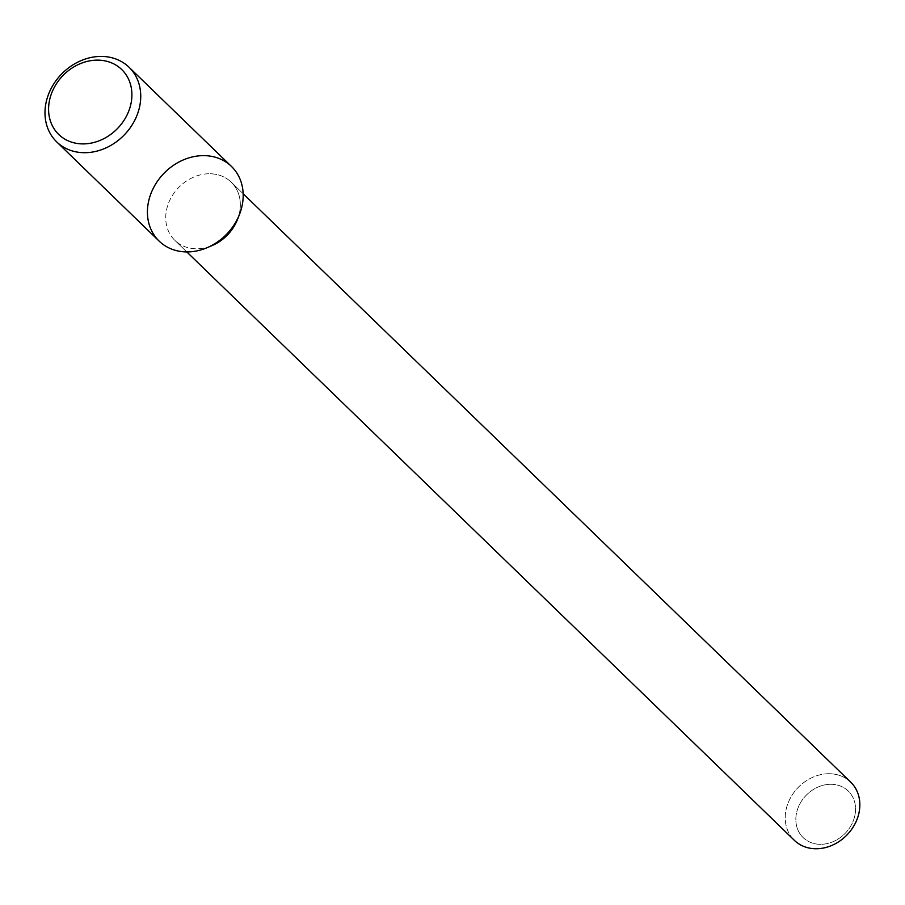 <?xml version="1.0" encoding="UTF-8"?>
<svg xmlns="http://www.w3.org/2000/svg" width="905" height="905" viewBox="0 0 905 905"><rect width="100%" height="100%" fill="white"/><g stroke="black" fill="none" stroke-linecap="round" stroke-linejoin="round"><path stroke-width="0.68" stroke-dasharray="4.53 3.39" d="M208.704 173.76A40.499 34.039 -45.9 0 0 170.378 199.055A40.499 34.039 -45.9 0 0 174.857 240.357A40.499 34.039 -45.9 0 0 212.426 245.413A40.499 34.039 -45.9 0 1 174.857 240.357A40.499 34.039 -45.9 0 1 170.378 199.055A40.499 34.039 -45.9 0 1 208.704 173.76A40.499 34.039 -45.9 0 1 231.216 182.177A40.499 34.039 -45.9 0 0 208.704 173.76M237.461 219.553A40.499 34.039 -45.9 0 0 231.216 182.177A40.499 34.039 -45.9 0 1 237.461 219.553M828.211 773.741A40.499 34.039 -45.9 0 0 789.873 799.036A40.499 34.039 -45.9 0 0 794.364 840.338A40.499 34.039 -45.9 0 1 789.873 799.036A40.499 34.039 -45.9 0 1 828.211 773.741A40.499 34.039 -45.9 0 1 850.711 782.158A40.499 34.039 -45.9 0 0 828.211 773.741M830.224 784.296A32.399 27.229 -45.9 0 0 797.871 829.828A32.399 27.229 -45.9 0 0 848.969 828.788A32.399 27.229 -45.9 0 0 830.224 784.296A32.399 27.229 -45.9 0 0 797.871 829.828A32.399 27.229 -45.9 0 0 848.969 828.788A32.399 27.229 -45.9 0 0 830.224 784.296M231.465 166.441A51.97 43.689 -45.9 0 0 202.584 155.637A51.97 43.689 -45.9 0 0 153.386 188.104A51.97 43.689 -45.9 0 0 159.144 241.115M243.151 193.727L231.216 182.177L243.151 193.727M186.792 251.918L174.857 240.357L186.792 251.918"/><path stroke-width="1.36" d="M202.584 155.637A51.97 43.689 -45.9 0 0 147.481 214.451A51.97 43.689 -45.9 0 0 207.347 247.597A51.97 43.689 -45.9 0 0 239.486 214.417A51.97 43.689 -45.9 0 0 202.584 155.637M56.71 141.904L159.144 241.115A51.97 43.689 -45.9 0 0 207.347 247.597A51.97 43.689 -45.9 0 0 239.486 214.417L237.461 219.553A40.499 34.039 -45.9 0 1 212.426 245.413A40.499 34.039 -45.9 0 0 237.461 219.553L239.486 214.417A51.97 43.689 -45.9 0 0 231.465 166.441L129.019 67.23A51.97 43.689 -45.9 0 0 100.138 56.427A51.97 43.689 -45.9 0 0 50.94 88.894A51.97 43.689 -45.9 0 0 56.71 141.904A51.97 43.689 -45.9 0 0 124.245 134.958A51.97 43.689 -45.9 0 0 129.019 67.23M794.364 840.338A40.499 34.039 -45.9 0 0 846.99 834.93A40.499 34.039 -45.9 0 0 850.711 782.158L243.151 193.727L850.711 782.158A40.499 34.039 -45.9 0 1 846.99 834.93A40.499 34.039 -45.9 0 1 794.364 840.338L186.792 251.918L794.364 840.338M96.575 60.137A45.227 38.01 -45.9 0 0 51.415 123.691A45.227 38.01 -45.9 0 0 122.729 122.232A45.227 38.01 -45.9 0 0 96.575 60.137M212.426 245.413L207.347 247.597L212.426 245.413"/></g></svg>
